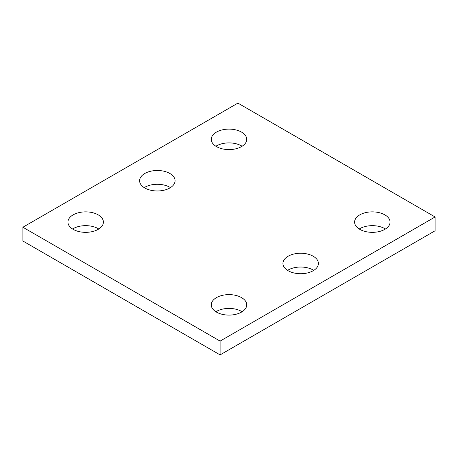 <?xml version="1.0" encoding="UTF-8"?>
<svg xmlns="http://www.w3.org/2000/svg" width="458" height="458" viewBox="0 0 458 458"><rect width="100%" height="100%" fill="white"/><g stroke="black" fill="none" stroke-linecap="round" stroke-linejoin="round"><path stroke-width="0.69" d="M435.1 216.966L237.897 103.113L22.9 227.242L22.9 241.034L220.103 354.887L435.1 230.758L435.1 216.966L220.103 341.095L220.103 354.887M22.9 227.242L220.103 341.095M144.791 187.969A17.736 10.242 0 0 0 164.119 190.19A17.736 10.242 0 0 0 175.071 180.727A17.736 10.242 0 0 0 157.334 170.49A17.736 10.242 0 0 0 139.598 180.727A17.736 10.242 0 0 0 144.791 187.969M170.445 187.625A17.736 10.242 0 0 0 144.224 187.625M73.125 229.344A17.736 10.242 0 0 0 92.453 231.565A17.736 10.242 0 0 0 103.405 222.101A17.736 10.242 0 0 0 85.669 211.865A17.736 10.242 0 0 0 67.933 222.101A17.736 10.242 0 0 0 73.125 229.344M98.779 229A17.736 10.242 0 0 0 72.559 229M216.457 146.594A17.736 10.242 0 0 0 235.79 148.81A17.736 10.242 0 0 0 246.736 139.352A17.736 10.242 0 0 0 229 129.11A17.736 10.242 0 0 0 211.264 139.352A17.736 10.242 0 0 0 216.457 146.594M242.11 146.245A17.736 10.242 0 0 0 215.89 146.245M288.122 270.718A17.736 10.242 0 0 0 307.455 272.939A17.736 10.242 0 0 0 318.402 263.482A17.736 10.242 0 0 0 300.666 253.24A17.736 10.242 0 0 0 282.93 263.482A17.736 10.242 0 0 0 288.122 270.718M313.776 270.375A17.736 10.242 0 0 0 287.555 270.375M216.457 312.098A17.736 10.242 0 0 0 235.79 314.314A17.736 10.242 0 0 0 246.736 304.856A17.736 10.242 0 0 0 229 294.614A17.736 10.242 0 0 0 211.264 304.856A17.736 10.242 0 0 0 216.457 312.098M242.11 311.755A17.736 10.242 0 0 0 215.89 311.755M359.793 229.344A17.736 10.242 0 0 0 379.121 231.565A17.736 10.242 0 0 0 390.067 222.101A17.736 10.242 0 0 0 372.331 211.865A17.736 10.242 0 0 0 354.595 222.101A17.736 10.242 0 0 0 359.793 229.344M385.441 229A17.736 10.242 0 0 0 359.221 229"/></g></svg>

